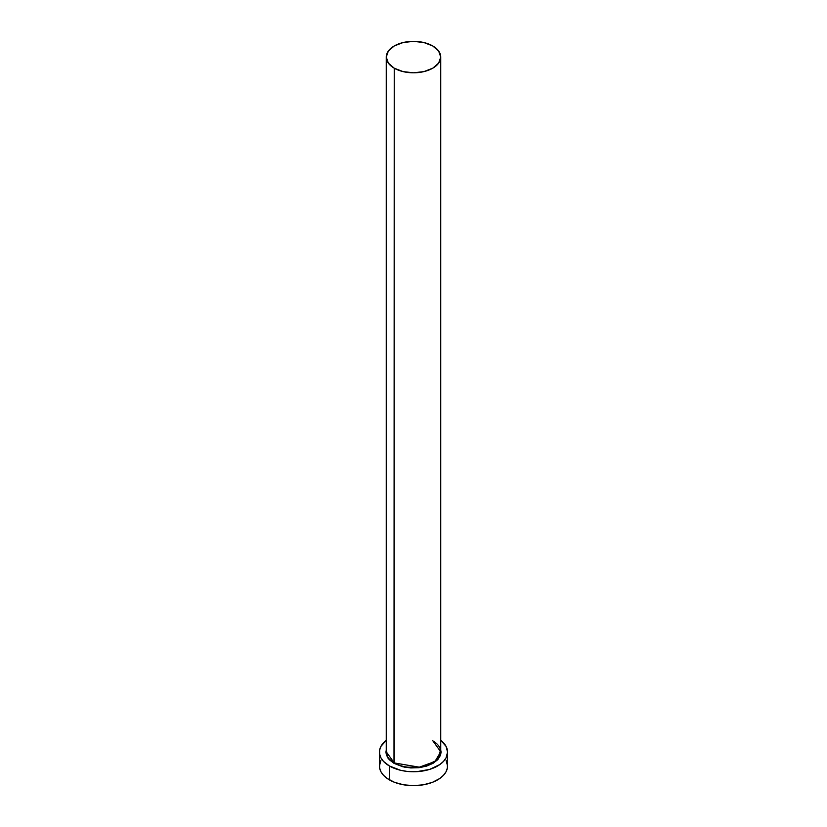 <?xml version="1.0" encoding="UTF-8"?>
<svg xmlns="http://www.w3.org/2000/svg" width="827" height="827" viewBox="0 0 827 827"><rect width="100%" height="100%" fill="white"/><g stroke="black" fill="none" stroke-linecap="round" stroke-linejoin="round"><path stroke-width="1.24" d="M440.553 748.983L441.08 752.094L440.553 755.196L437.824 759.599L432.997 763.352L426.505 766.133L418.875 767.704L410.802 767.942L402.945 766.805L394.003 763.352L394.241 68.196A27.239 15.723 180 0 1 386.261 57.073A27.239 15.723 180 0 1 403.08 42.549A27.239 15.723 180 0 1 432.759 45.961A27.239 15.723 180 0 1 440.739 57.073A27.239 15.723 180 0 1 423.92 71.608A27.239 15.723 180 0 1 394.241 68.196L394.241 762.939A27.239 15.723 0 0 1 386.261 751.815L394.241 762.939L387.935 758.07L386.261 749.593M440.739 57.073L438.661 51.057L432.759 45.961L423.92 42.549L413.5 41.35L403.08 42.549L394.241 45.961L388.339 51.057L386.261 57.073L388.339 63.09L394.241 68.196L403.08 71.608L413.5 72.807L423.92 71.608L432.759 68.196L438.661 63.09L440.739 57.073L440.739 751.815L434.95 761.512L419.33 767.177L394.241 762.939A27.239 15.723 0 0 0 423.92 766.34A27.239 15.723 0 0 0 440.739 751.815L432.759 740.692M380.916 760.282L379.448 765.988A34.052 19.662 0 0 0 389.424 779.892L389.424 765.988L400.475 770.257L406.853 771.374L416.839 771.653L429.554 769.43L439.819 764.562L443.53 761.357L446.084 757.801L447.552 752.094L446.084 746.388L440.739 740.299A34.052 19.662 180 0 1 447.552 752.094A34.052 19.662 180 0 1 426.525 770.257A34.052 19.662 180 0 1 389.424 765.988L389.424 779.892A34.052 19.662 0 0 0 426.525 784.151A34.052 19.662 0 0 0 447.552 765.988L446.084 760.282M389.424 765.988A34.052 19.662 180 0 1 379.448 752.094A34.052 19.662 180 0 1 386.261 740.299L380.916 746.388L379.614 750.161L379.614 754.017L380.916 757.801L383.47 761.357L389.424 765.988M440.739 749.593L437.4 760.034L421.77 767.28L404.61 767.167L394.003 763.352L389.176 759.599L386.447 755.196L385.92 752.094L386.447 748.983M379.448 752.094L379.614 767.921L380.916 771.694L383.47 775.261L387.181 778.465L394.582 782.342L403.617 784.802L413.5 785.65L423.383 784.802L432.418 782.342L439.819 778.465L443.53 775.261L446.084 771.694L447.386 767.921L447.552 752.094M386.261 751.815L386.261 57.073M440.739 751.815C440.646 747.608 438.01 743.949 432.831 740.847"/></g></svg>
